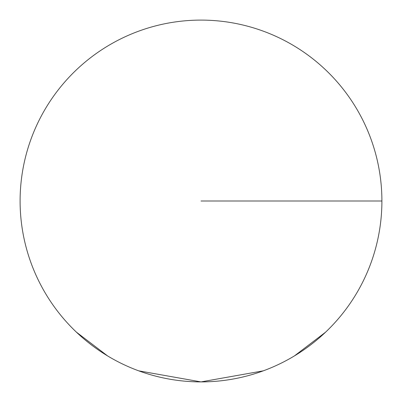 <?xml version="1.0" encoding="UTF-8"?>
<svg xmlns="http://www.w3.org/2000/svg" width="402" height="402" viewBox="0 0 402 402"><rect width="100%" height="100%" fill="white"/><g stroke="black" fill="none" stroke-linecap="round" stroke-linejoin="round"><path stroke-width="0.6" d="M381.9 201A180.9 180.9 0 0 1 201 381.9A180.9 180.9 0 0 1 20.1 201A180.9 180.9 0 0 1 201 20.1A180.9 180.9 0 0 1 381.9 201A180.9 180.9 0 0 1 201 381.9A180.9 180.9 0 0 1 20.1 201A180.9 180.9 0 0 1 201 20.1A180.9 180.9 0 0 1 381.9 201L201 201M76.405 332.152L107.555 355.896M138.705 370.835L201 381.9L263.295 370.835M294.445 355.896L325.509 332.233"/></g></svg>
